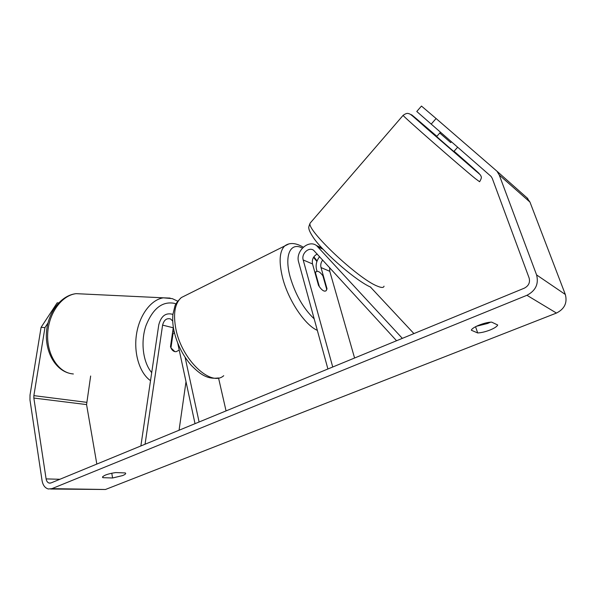 <?xml version="1.0" encoding="UTF-8"?>
<svg xmlns="http://www.w3.org/2000/svg" width="596" height="596" viewBox="0 0 596 596"><rect width="100%" height="100%" fill="white"/><g stroke="black" fill="none" stroke-linecap="round" stroke-linejoin="round"><path stroke-width="0.89" d="M174.419 332.762L172.982 333.931L170.948 347.9L174.859 351.633L176.14 351.7L179.225 350.09L176.14 351.7L174.859 351.633C172.847 351.118 171.395 349.457 170.493 346.641L173.332 327.264M145.059 444.229L162.596 325.118C163.945 320.037 166.575 317.966 170.501 318.92L172.721 321.073M140.872 445.957L158.767 324.85C161.076 316.126 165.606 312.587 172.348 314.241L172.907 314.532M218.531 377.939L226.055 410.905M177.72 343.087L195.019 423.674M185.095 357.28L199.101 421.99M179.061 430.238L186.004 381.693M317.035 271.307L316.58 269.683C315.455 264.989 316.483 260.638 319.642 256.63M329.67 267.597L329.774 271.307L354.583 358.017M317.243 254.008C313.332 256.183 311.753 259.498 312.52 263.946L318.51 285.387C321.572 290.148 324.097 291.936 326.087 290.751L327.003 288.717L321.02 267.567C320.365 264.87 320.939 262.352 322.741 260.02M402.345 338.364L316.543 245.559C308.251 239.279 295.191 251.549 298.656 262.166L327.912 368.991M396.556 340.741L313.585 250.245C308.765 246.625 301.159 253.777 303.193 259.96L332.739 367.002M413.929 333.596L370.399 286.996M327.003 288.717L326.586 288.904M457.661 147.227L453.817 151.518L436.637 136.573M440.69 132.424L439.982 133.228L450.725 142.608L451.44 141.803M450.725 142.608L439.982 133.228M497.712 324.999C496.99 326.548 494.404 328.232 489.957 330.05C485.39 331.801 481.3 332.769 477.679 332.955L471.369 330.244C471.66 327.45 484.906 322.116 491.663 322.123L497.712 324.999M490.501 322.19L487.677 323.449L476.368 326.303M122.567 475.601C124.698 474.744 125.741 473.999 125.689 473.366L125.316 472.941L115.713 472.568C107.973 473.768 103.562 475.317 102.482 477.217L102.929 477.687L112.607 477.985L122.567 475.601M47.978 322.987L44.946 327.621L33.868 395.632L33.845 398.053L46.101 478.901C46.533 481.218 47.576 482.611 49.23 483.088L51.047 482.916L524.324 288.166C528.667 285.886 530.261 282.497 529.129 278.012L492.259 178.368L491.059 176.401L416.775 111.489L421.476 106.066L436.093 118.529L431.184 124.139M50.615 489.025L105.455 489.495L556.455 313.064C564.554 308.966 567.511 302.768 565.328 294.476L529.971 202.096L526.797 197.567M44.946 327.621L41.087 327.316L30.016 395.081L29.964 399.916L42.055 480.585C42.905 485.241 45.005 488.05 48.358 488.988L51.927 488.645L526.938 295.288C535.67 290.729 538.881 283.934 536.586 274.912L499.254 175.015L496.967 171.216L436.093 118.529M90.652 376.016L86.569 404.587L96.828 464.075M41.087 327.316L57.194 302.82L58.632 302.902M102.743 476.606L102.929 477.687M111.757 473.209L112.607 477.985M475.556 326.72L477.679 332.955M172.982 333.931L172.348 333.887M315.455 272.752L316.111 271.731C317.847 270.599 320.104 271.962 322.89 275.821L326.787 289.619L326.087 290.751C324.395 291.876 322.153 290.535 319.367 286.721L315.455 272.752L315.038 272.953M162.596 325.118L173.242 327.778M321.02 267.567L329.774 271.307M303.193 259.96L312.52 263.946M318.204 247.005L323.032 249.232M475.273 178.554L479.594 181.75C481.285 178.927 481.769 177.131 481.054 176.364C480.443 175.187 481.784 175.894 475.735 170.888L416.075 119.066C409.594 113.233 409.735 113.992 408.238 113.508C407.053 113.106 405.332 113.724 403.082 115.378C403.321 116.548 459.71 165.926 475.273 178.554M454.063 151.242C473.82 168.489 486.12 179.582 475.437 170.598L427.339 128.989C410.711 114.313 407.09 110.923 416.492 118.813L436.875 136.305M384.033 286.184C383.653 287.898 381.373 287.861 377.194 286.065C358.025 278.667 305.919 229.475 310.144 223.12L311.097 222.01M403.179 115.274L310.144 223.12C308.892 226.093 308.475 227.821 308.87 228.32C308.892 228.901 309.011 231.27 314.204 238.832C325.52 254.455 357.079 281.387 370.801 287.183M526.938 295.288L556.455 313.064M51.927 488.645L105.455 489.495M46.101 478.901L59.876 479.281M33.845 398.053L86.569 404.587M33.868 395.632L86.554 402.315M536.586 274.912L565.328 294.476M499.254 175.015L529.971 202.096M83.544 294.014L76.117 293.657C61.865 295.281 48.768 312.967 47.702 333.313C46.488 353.659 57.596 371.718 71.647 373.767L73.368 373.975M150.52 380.665C139.62 373.156 133.459 353.182 136.544 333.961C139.568 314.71 151.228 299.535 163.393 297.829L170.121 298.082M175.939 303.9L174.241 303.312C162.194 301.107 152.747 308.624 145.886 325.856C140.418 342.111 143.033 362.48 151.704 372.619M186.056 295.206L181.326 297.568C174.807 303.371 173.004 313.898 175.902 329.148C181.802 359.902 211.081 387.244 223.724 375.704M317.325 330.355C304.854 325.006 288.315 300.317 282.631 277.945C278.734 261.987 279.405 251.341 284.65 246.006L288.695 244.01M316.901 261.48L313.533 257.323M302.381 248.078C290.565 241.738 284.054 254.984 290.133 276.872C295.378 294.573 303.386 308.564 314.174 318.845M172.348 314.241L172.922 314.397M316.543 245.559L321.944 248.063M436.622 136.588L440.466 132.238M49.23 483.088L50.355 483.118M496.967 171.216L527.81 198.557M177.69 301.159L172.281 298.633L163.393 297.829L76.117 293.657C60.941 295.303 48.067 312.326 46.525 331.681C44.886 351.074 54.661 369.356 69.143 373.215M174.233 331.965L172.646 331.845M303.29 247.191C295.683 242.743 289.47 242.349 284.65 246.006L181.326 297.568C177.452 301.397 175.313 304.265 174.896 306.165L172.929 314.301C172.393 319.486 172.758 325.073 174.025 331.048C177.101 344.212 182.89 355.693 191.398 365.49C200.241 374.31 207.252 379.57 218.508 377.939M313.854 256.831L317.102 260.936M316.111 271.731L314.859 272.32"/></g></svg>
